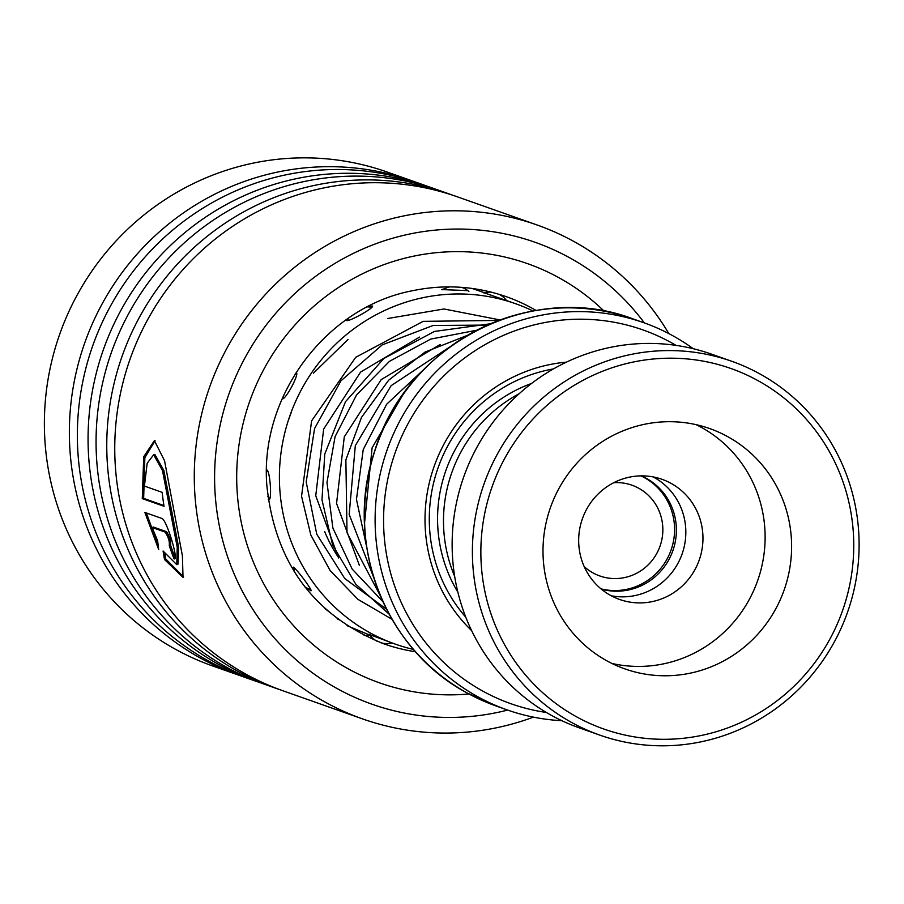 <?xml version="1.0" encoding="UTF-8"?>
<svg xmlns="http://www.w3.org/2000/svg" width="904" height="904" viewBox="0 0 904 904"><rect width="100%" height="100%" fill="white"/><g stroke="black" fill="none" stroke-linecap="round" stroke-linejoin="round"><path stroke-width="1.36" d="M601.296 589.103A60.172 58.511 109.5 0 0 671.841 553.384A60.172 58.511 109.5 0 0 646.292 478.329A60.172 58.511 109.5 0 0 641.275 475.866M601.013 588.866A60.172 58.511 109.5 0 0 670.339 551.994A60.172 58.511 109.5 0 0 644.484 477.685A60.172 58.511 109.5 0 0 640.913 475.877M584.176 566.548A48.138 46.805 109.5 0 0 593.001 572.899A48.138 46.805 109.5 0 0 599.861 575.972A48.138 46.805 109.5 0 0 658.598 549.756A48.138 46.805 109.5 0 0 638.766 488.262A48.138 46.805 109.5 0 0 631.919 485.188A48.138 46.805 109.5 0 0 613.793 482.679M519.201 393.692A141.578 137.668 109.5 0 0 454.678 576.402M676.034 345.384A198.213 192.733 109.5 0 0 671.141 342.582A198.213 192.733 109.5 0 0 408.077 423.592A198.213 192.733 109.5 0 0 482.725 691.063A198.213 192.733 109.5 0 0 546.389 712.476M561.87 720.691A205.298 199.626 -70.5 0 1 507.008 709.855A205.298 199.626 -70.5 0 1 477.798 696.735A205.298 199.626 -70.5 0 1 393.229 434.496A205.298 199.626 -70.5 0 1 643.727 322.694A205.298 199.626 -70.5 0 1 672.949 335.813A205.298 199.626 -70.5 0 1 693.232 348.707M566.446 362.142A155.737 151.431 109.5 0 0 434.135 466.396A155.737 151.431 109.5 0 0 471.639 630.63M553.485 368.911A150.075 145.928 109.5 0 0 438.078 467.797A150.075 145.928 109.5 0 0 465.797 617.206M758.151 380.731A191.139 185.851 109.5 0 0 504.488 458.836A191.139 185.851 109.5 0 0 576.458 716.759A191.139 185.851 109.5 0 0 830.132 638.642A191.139 185.851 109.5 0 0 758.151 380.731M571.543 722.432A198.213 192.733 -70.5 0 1 489.889 469.232A198.213 192.733 -70.5 0 1 731.754 361.284A198.213 192.733 -70.5 0 1 759.959 373.951A198.213 192.733 -70.5 0 1 841.613 627.15A198.213 192.733 -70.5 0 1 599.747 735.099A198.213 192.733 -70.5 0 1 571.543 722.432M606.742 660.756A127.419 123.904 109.5 0 0 624.879 668.892A127.419 123.904 109.5 0 0 780.367 599.499A127.419 123.904 109.5 0 0 727.867 436.734A127.419 123.904 109.5 0 0 709.742 428.586A127.419 123.904 109.5 0 0 554.254 497.98A127.419 123.904 109.5 0 0 606.742 660.756M611.906 663.446A127.419 123.904 109.5 0 0 756.625 583.453A127.419 123.904 109.5 0 0 701.38 427.377A127.419 123.904 109.5 0 0 696.216 424.688M610.539 595.386A63.709 61.947 109.5 0 0 619.602 599.465A63.709 61.947 109.5 0 0 697.346 564.763A63.709 61.947 109.5 0 0 671.096 483.38A63.709 61.947 109.5 0 0 662.033 479.312A63.709 61.947 109.5 0 0 584.289 514.003A63.709 61.947 109.5 0 0 610.539 595.386M653.23 476.939A63.709 61.947 -70.5 0 1 653.954 477.323A63.709 61.947 -70.5 0 1 681.955 554.367A63.709 61.947 -70.5 0 1 611.262 595.781M599.747 735.099L579.487 727.935A198.213 192.733 -70.5 0 1 551.282 715.279A198.213 192.733 -70.5 0 1 469.628 462.08A198.213 192.733 -70.5 0 1 711.493 354.131L731.754 361.284M644.371 322.92A244.939 238.17 109.5 0 0 408.958 234.17A244.939 238.17 109.5 0 0 218.791 522.998A244.939 238.17 109.5 0 0 498.081 712.318A244.939 238.17 109.5 0 0 507.652 710.081M533.416 717.132A261.923 254.691 -70.5 0 1 497.426 727.584A261.923 254.691 -70.5 0 1 362.56 718.906A261.923 254.691 -70.5 0 1 195.106 455.537A261.923 254.691 -70.5 0 1 402.133 216.271A261.923 254.691 -70.5 0 1 536.999 224.949A261.923 254.691 -70.5 0 1 668.847 333.621M416.066 182.28A261.923 254.691 109.5 0 0 412.077 180.834L387.093 172.009A261.923 254.691 109.5 0 0 252.227 163.33A261.923 254.691 109.5 0 0 45.2 402.596A261.923 254.691 109.5 0 0 212.655 665.965L237.65 674.791A261.923 254.691 109.5 0 0 241.65 676.169M536.999 224.949L457.469 196.857A261.923 254.691 109.5 0 0 322.604 188.19A261.923 254.691 109.5 0 0 115.576 427.456A261.923 254.691 109.5 0 0 283.042 690.814L362.56 718.906M453.469 195.49A261.923 254.691 109.5 0 0 449.48 194.044A261.923 254.691 109.5 0 0 314.615 185.365A261.923 254.691 109.5 0 0 107.587 424.631A261.923 254.691 109.5 0 0 275.042 688A261.923 254.691 109.5 0 0 279.053 689.368M449.48 194.044L438.779 190.258A261.923 254.691 109.5 0 0 303.913 181.58A261.923 254.691 109.5 0 0 96.886 420.857A261.923 254.691 109.5 0 0 264.341 684.215L275.042 688M434.767 188.879A261.923 254.691 109.5 0 0 430.779 187.433A261.923 254.691 109.5 0 0 295.913 178.755A261.923 254.691 109.5 0 0 88.886 418.032A261.923 254.691 109.5 0 0 256.34 681.39A261.923 254.691 109.5 0 0 260.352 682.769M430.779 187.433L420.077 183.659A261.923 254.691 109.5 0 0 285.212 174.98A261.923 254.691 109.5 0 0 78.185 414.247A261.923 254.691 109.5 0 0 245.639 677.616L256.34 681.39M412.077 180.834A261.923 254.691 109.5 0 0 277.212 172.155A261.923 254.691 109.5 0 0 70.184 411.422A261.923 254.691 109.5 0 0 237.65 674.791M174.619 558.728L173.975 558.706A261.923 254.691 109.5 0 1 169.251 545.541C169.816 541.801 168.483 537.326 165.229 532.106L152.109 527.484L157.635 540.886L158.686 549.508L144.866 512.444L161.929 518.467C166.72 519.653 179.512 562.424 173.975 558.706L175.263 558.163M170.562 545.067L169.251 545.541L170.562 545.067C171.138 541.36 169.805 536.908 166.562 531.71L153.443 527.077L152.109 527.484M164.494 559.497L163.082 551.011L176.777 564.684L177.24 547.225L162.494 470.588L153.68 454.768L147.194 463.21L144.403 486.069L162.189 492.352A261.923 254.691 109.5 0 0 164.031 506.296L142.29 498.624L143.713 456.757L154.403 440.632L164.551 460.735L182.416 555.903L183.015 577.385L164.494 559.497L165.76 558.932L164.867 553.745M176.777 564.684L178.054 564.096L178.54 546.739L163.861 470.509L155.059 454.78L153.68 454.768M163.906 505.528L143.657 498.375L144.843 457.729L155.081 440.745M142.29 498.624L143.657 498.375M183.58 576.944L165.76 558.932M158.132 545.372L146.425 512.997M170.585 545.135A260.51 253.312 109.5 0 0 175.173 557.938M444.926 288.647L441.581 289.574L467.786 290.613M346.277 319.722L346.616 320.558C349.938 321.643 376.313 306.58 372.143 305.993L368.403 306.377M282.195 398.811C285.438 400.359 299.913 373.262 296.207 372.584M268.239 499.11L268.782 499.494C272.206 501.46 270.183 470.905 266.827 469.933L266.556 469.899M307.315 588.199L310.773 590.696M310.626 590.651C314.422 592.866 296.535 568.571 293.325 567.147L292.726 567.576L294.263 571.735M413.535 649.456A180.517 175.534 -70.5 0 1 395.387 644.156L369.453 634.563M369.883 635.15L347.046 625.658M337.893 619.251L339.701 620.008M484.171 292.806L515.608 303.721A180.517 175.534 -70.5 0 1 533.055 310.999M472.057 288.444L484.465 292.726M339.373 619.929L324.999 608.595M395.387 644.156A180.517 175.534 -70.5 0 1 355.08 623.568A180.517 175.534 -70.5 0 1 299.111 394.054A180.517 175.534 -70.5 0 1 515.608 303.721M337.791 556.435A145.126 141.114 -70.5 0 1 324.649 531.507M496.364 706.092L467.119 692.961C384.618 649.467 343.475 542.027 374.584 451.435C406.156 344.175 531.507 279.89 633.082 318.931A205.298 199.626 109.5 0 0 382.584 430.733A205.298 199.626 109.5 0 0 467.142 692.972A205.298 199.626 109.5 0 0 496.364 706.092L507.008 709.855M531.575 383.443A141.578 137.668 109.5 0 0 457.865 592.154M536.095 310.467A184.054 178.969 109.5 0 0 506.398 296.715C475.866 286.105 444.598 284.093 412.597 290.704C326.547 306.897 259.651 395.681 266.827 485.177C274.85 562.751 313.846 615.635 383.816 643.829A184.054 178.969 109.5 0 0 415.569 651.773M468.984 693.978A222.282 216.146 -70.5 0 1 238.509 505.72A222.282 216.146 -70.5 0 1 413.083 256.284A222.282 216.146 -70.5 0 1 604.166 311.168M165.229 532.106L166.562 531.71M449.48 347.159L391.138 385.658L355.317 445.627L349.17 514.399L373.68 577.486M476.657 330.254L430.745 339.079L389.454 361.351L356.56 394.924L335.09 436.621L326.977 482.442L332.887 528.049L352.164 569.079L382.889 601.635M487.403 325.09L433.14 325.474L382.211 344.876L340.977 380.787L314.569 428.541L306.185 481.99L316.773 534.253L344.808 578.583L386.573 609.273M633.082 318.931L643.727 322.694M424.134 369.205L386.663 404.235L363.238 449.548L356.458 499.347L366.809 547.677M440.259 344.447L381.16 379.623L344.277 436.847L336.559 503.404L359.351 565.316M419.524 337.09L360.606 372.075L323.655 429.061L315.745 495.731L338.571 557.971M403.116 394.438L372.109 447.83L364.515 523.337M467.436 335.339L425.038 352.074L388.663 380.211L361.464 417.422L345.87 459.853L347.023 532.716L380.482 596.143M490.409 323.779L434.406 331.44L383.85 358.481L345.497 401.704L324.762 454.068L321.982 499.901L332.615 544.942L355.803 584.221L389.149 614.166M498.816 320.423L423.14 321.349L355.713 357.306L311.609 420.868L301.552 496.228L310.829 535.021L330.107 570.526L357.916 599.341L392.031 619.296M500.093 319.948L443.977 308.976L387.816 318.49M348.029 339.486L313.439 373.149M291.235 412.461L288.003 421.422M371.917 307.383A21.233 21.233 0 0 0 367.442 306.874M348.548 318.151A21.233 21.233 0 0 0 347.441 320.615M364.131 635.467A21.233 21.233 0 0 0 369.182 634.902M296.783 373.623A21.233 21.233 0 0 0 294.885 374.392M282.85 397.206A21.233 21.233 0 0 0 283.144 398.664M267.482 470.509A21.233 21.233 0 0 0 266.522 471.911M267.844 496.567A21.233 21.233 0 0 0 269.844 498.737M305.055 587.103A21.233 21.233 0 0 0 310.682 589.261M294.173 567.678A21.233 21.233 0 0 0 294.444 572.017M380.652 642.676A21.233 21.233 0 0 0 391.986 642.959M369.148 634.111A21.233 21.233 0 0 0 377.77 641.557M468.893 291.529A21.233 21.233 0 0 0 461.774 287.37M449.446 286.896A21.233 21.233 0 0 0 442.915 289.856M368.832 634.981A21.233 21.233 0 0 0 370.052 635.365M337.147 618.686A21.233 21.233 0 0 0 338.39 618.698M506.568 300.535A21.233 21.233 0 0 0 499.087 294.32M491.335 292.161A21.233 21.233 0 0 0 483.821 292.907"/></g></svg>
